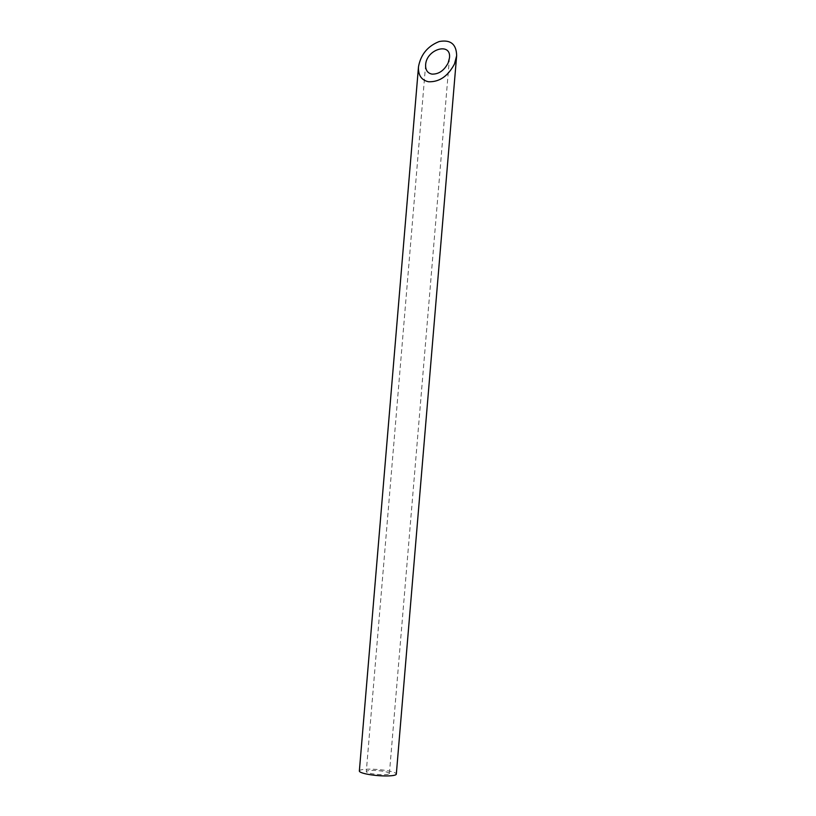 <?xml version="1.0" encoding="UTF-8"?>
<svg xmlns="http://www.w3.org/2000/svg" width="816" height="816" viewBox="0 0 816 816"><rect width="100%" height="100%" fill="white"/><g stroke="black" fill="none" stroke-linecap="round" stroke-linejoin="round"><path stroke-width="0.61" stroke-dasharray="4.08 3.06" d="M388.416 774.18A11.597 1.897 -175.2 0 1 375.38 774.211A11.597 1.897 -175.2 0 1 366.292 771.579A11.597 1.897 -175.2 0 1 378.002 770.661A11.597 1.897 -175.2 0 1 389.395 773.517A11.597 1.897 -175.2 0 1 388.416 774.18M359.356 770.998A18.554 3.029 -175.2 0 1 378.094 769.529A18.554 3.029 -175.2 0 1 396.321 774.098M425.636 64.831L366.292 771.579M449.483 57.865L389.395 773.517"/><path stroke-width="1.22" d="M431.95 74.103C438.692 74.317 444.088 70.615 448.137 62.975L449.483 57.865C451.401 41.8 426.391 49.103 425.636 64.831C425.432 70.064 427.533 73.154 431.95 74.103M456.644 55.774L396.321 774.098A18.554 3.029 -175.2 0 1 394.76 775.159A18.554 3.029 -175.2 0 1 373.912 775.2A18.554 3.029 -175.2 0 1 359.356 770.998L418.475 66.922C418.149 75.286 421.515 80.233 428.573 81.753C439.375 82.1 448.004 76.174 454.481 63.954L456.644 55.774C456.43 44.197 450.626 39.443 439.222 41.545C427.615 46.165 420.699 54.631 418.475 66.922"/></g></svg>
